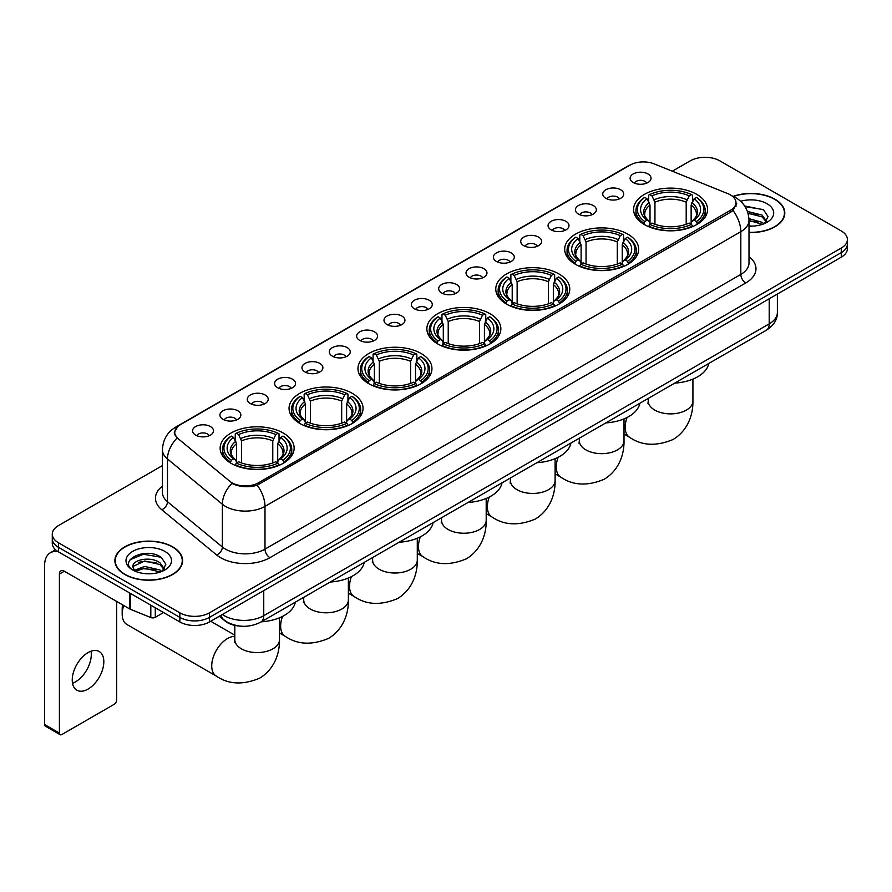 <?xml version="1.0" encoding="UTF-8"?>
<svg xmlns="http://www.w3.org/2000/svg" width="892" height="892" viewBox="0 0 892 892"><rect width="100%" height="100%" fill="white"/><g stroke="black" fill="none" stroke-linecap="round" stroke-linejoin="round"><path stroke-width="1.34" d="M421.113 353.5A36.996 21.363 0 0 0 380.795 348.872A36.996 21.363 0 0 0 357.96 368.597A36.996 21.363 0 0 0 368.797 383.705A36.996 21.363 0 0 0 409.116 388.332A36.996 21.363 0 0 0 431.951 368.597A36.996 21.363 0 0 0 421.113 353.5M627.834 234.15A36.996 21.363 0 0 0 587.516 229.523A36.996 21.363 0 0 0 564.681 249.258A36.996 21.363 0 0 0 575.518 264.355A36.996 21.363 0 0 0 615.837 268.983A36.996 21.363 0 0 0 638.672 249.258A36.996 21.363 0 0 0 627.834 234.15M558.927 273.933A36.996 21.363 0 0 0 518.609 269.306A36.996 21.363 0 0 0 495.774 289.03A36.996 21.363 0 0 0 506.611 304.139A36.996 21.363 0 0 0 546.93 308.766A36.996 21.363 0 0 0 569.765 289.03A36.996 21.363 0 0 0 558.927 273.933M490.02 313.716A36.996 21.363 0 0 0 449.702 309.089A36.996 21.363 0 0 0 426.867 328.813A36.996 21.363 0 0 0 437.704 343.922A36.996 21.363 0 0 0 478.023 348.549A36.996 21.363 0 0 0 500.858 328.813A36.996 21.363 0 0 0 490.02 313.716M352.206 393.283A36.996 21.363 0 0 0 311.888 388.644A36.996 21.363 0 0 0 289.053 408.38A36.996 21.363 0 0 0 299.89 423.488A36.996 21.363 0 0 0 340.209 428.115A36.996 21.363 0 0 0 363.044 408.38A36.996 21.363 0 0 0 352.206 393.283M283.299 433.066A36.996 21.363 0 0 0 242.981 428.428A36.996 21.363 0 0 0 220.146 448.163A36.996 21.363 0 0 0 230.983 463.271A36.996 21.363 0 0 0 271.302 467.899A36.996 21.363 0 0 0 294.137 448.163A36.996 21.363 0 0 0 283.299 433.066M696.741 194.367A36.996 21.363 0 0 0 656.423 189.74A36.996 21.363 0 0 0 633.588 209.475A36.996 21.363 0 0 0 644.414 224.572A36.996 21.363 0 0 0 684.744 229.199A36.996 21.363 0 0 0 707.579 209.475A36.996 21.363 0 0 0 696.741 194.367M605.824 198.303A10.47 6.043 180 0 1 603.739 196.586A10.47 6.043 180 0 1 607.207 189.071A10.47 6.043 180 0 1 620.631 189.751A10.47 6.043 180 0 1 622.705 196.586A10.47 6.043 180 0 1 605.824 198.303M619.349 198.927A6.277 3.624 0 0 0 617.665 197.154A6.277 3.624 0 0 0 611.477 196.24A6.277 3.624 0 0 0 607.095 198.927M578.473 214.091A10.47 6.043 180 0 1 576.399 212.374A10.47 6.043 180 0 1 579.867 204.859A10.47 6.043 180 0 1 593.28 205.539A10.47 6.043 180 0 1 595.365 212.374A10.47 6.043 180 0 1 578.473 214.091M592.009 214.716A6.277 3.624 0 0 0 590.326 212.943A6.277 3.624 0 0 0 584.137 212.028A6.277 3.624 0 0 0 579.755 214.716M551.133 229.88A10.47 6.043 180 0 1 549.048 228.162A10.47 6.043 180 0 1 552.516 220.647A10.47 6.043 180 0 1 565.941 221.327A10.47 6.043 180 0 1 568.014 228.162A10.47 6.043 180 0 1 551.133 229.88M564.658 230.504A6.277 3.624 0 0 0 562.975 228.731A6.277 3.624 0 0 0 556.786 227.817A6.277 3.624 0 0 0 552.404 230.504M523.782 245.668A10.47 6.043 180 0 1 521.708 243.951A10.47 6.043 180 0 1 525.176 236.436A10.47 6.043 180 0 1 538.59 237.116A10.47 6.043 180 0 1 540.675 243.951A10.47 6.043 180 0 1 523.782 245.668M537.318 246.292A6.277 3.624 0 0 0 535.635 244.52A6.277 3.624 0 0 0 529.447 243.605A6.277 3.624 0 0 0 525.065 246.292M496.443 261.445A10.47 6.043 180 0 1 494.358 259.739A10.47 6.043 180 0 1 497.825 252.224A10.47 6.043 180 0 1 511.25 252.904A10.47 6.043 180 0 1 513.324 259.739A10.47 6.043 180 0 1 496.443 261.445M509.968 262.081A6.277 3.624 0 0 0 508.284 260.308A6.277 3.624 0 0 0 502.096 259.394A6.277 3.624 0 0 0 497.714 262.081M469.092 277.234A10.47 6.043 180 0 1 467.018 275.528A10.47 6.043 180 0 1 470.485 268.013A10.47 6.043 180 0 1 483.899 268.693A10.47 6.043 180 0 1 485.984 275.528A10.47 6.043 180 0 1 469.092 277.234M482.628 277.869A6.277 3.624 0 0 0 480.944 276.096A6.277 3.624 0 0 0 474.756 275.182A6.277 3.624 0 0 0 470.374 277.869M441.752 293.022A10.47 6.043 180 0 1 439.667 291.316A10.47 6.043 180 0 1 443.134 283.801A10.47 6.043 180 0 1 456.559 284.481A10.47 6.043 180 0 1 458.633 291.316A10.47 6.043 180 0 1 441.752 293.022M455.277 293.658A6.277 3.624 0 0 0 453.593 291.885A6.277 3.624 0 0 0 447.405 290.97A6.277 3.624 0 0 0 443.023 293.658M414.401 308.81A10.47 6.043 180 0 1 412.327 307.104A10.47 6.043 180 0 1 415.795 299.589A10.47 6.043 180 0 1 429.208 300.258A10.47 6.043 180 0 1 431.293 307.104A10.47 6.043 180 0 1 414.401 308.81M427.937 309.435A6.277 3.624 0 0 0 426.253 307.673A6.277 3.624 0 0 0 420.065 306.759A6.277 3.624 0 0 0 415.683 309.435M387.061 324.599A10.47 6.043 180 0 1 384.976 322.893A10.47 6.043 180 0 1 388.444 315.378A10.47 6.043 180 0 1 401.868 316.047A10.47 6.043 180 0 1 403.942 322.893A10.47 6.043 180 0 1 387.061 324.599M400.586 325.223A6.277 3.624 0 0 0 398.902 323.462A6.277 3.624 0 0 0 392.714 322.536A6.277 3.624 0 0 0 388.332 325.223M359.71 340.387A10.47 6.043 180 0 1 357.636 338.681A10.47 6.043 180 0 1 361.104 331.166A10.47 6.043 180 0 1 374.517 331.835A10.47 6.043 180 0 1 376.602 338.681A10.47 6.043 180 0 1 359.71 340.387M373.246 341.012A6.277 3.624 0 0 0 371.563 339.25A6.277 3.624 0 0 0 365.374 338.324A6.277 3.624 0 0 0 360.992 341.012M332.37 356.176A10.47 6.043 180 0 1 330.285 354.47A10.47 6.043 180 0 1 333.753 346.955A10.47 6.043 180 0 1 347.178 347.624A10.47 6.043 180 0 1 349.251 354.47A10.47 6.043 180 0 1 332.37 356.176M345.895 356.8A6.277 3.624 0 0 0 344.212 355.038A6.277 3.624 0 0 0 338.023 354.113A6.277 3.624 0 0 0 333.641 356.8M305.019 371.964A10.47 6.043 180 0 1 302.945 370.258A10.47 6.043 180 0 1 306.413 362.743A10.47 6.043 180 0 1 319.827 363.412A10.47 6.043 180 0 1 321.912 370.258A10.47 6.043 180 0 1 305.019 371.964M318.555 372.588A6.277 3.624 0 0 0 316.872 370.827A6.277 3.624 0 0 0 310.684 369.901A6.277 3.624 0 0 0 306.302 372.588M277.68 387.752A10.47 6.043 180 0 1 275.595 386.046A10.47 6.043 180 0 1 279.062 378.531A10.47 6.043 180 0 1 292.487 379.2A10.47 6.043 180 0 1 294.561 386.046A10.47 6.043 180 0 1 277.68 387.752M291.205 388.377A6.277 3.624 0 0 0 289.521 386.615A6.277 3.624 0 0 0 283.333 385.69A6.277 3.624 0 0 0 278.951 388.377M250.329 403.541A10.47 6.043 180 0 1 248.255 401.824A10.47 6.043 180 0 1 251.722 394.32A10.47 6.043 180 0 1 265.136 394.989A10.47 6.043 180 0 1 267.221 401.824A10.47 6.043 180 0 1 250.329 403.541M263.865 404.165A6.277 3.624 0 0 0 262.181 402.403A6.277 3.624 0 0 0 255.993 401.478A6.277 3.624 0 0 0 251.611 404.165M222.989 419.329A10.47 6.043 180 0 1 220.904 417.612A10.47 6.043 180 0 1 224.371 410.108A10.47 6.043 180 0 1 237.796 410.777A10.47 6.043 180 0 1 239.87 417.612A10.47 6.043 180 0 1 222.989 419.329M236.514 419.954A6.277 3.624 0 0 0 234.83 418.192A6.277 3.624 0 0 0 228.642 417.266A6.277 3.624 0 0 0 224.26 419.954M195.638 435.118A10.47 6.043 180 0 1 193.564 433.4A10.47 6.043 180 0 1 197.032 425.885A10.47 6.043 180 0 1 210.445 426.566A10.47 6.043 180 0 1 212.53 433.4A10.47 6.043 180 0 1 195.638 435.118M209.174 435.742A6.277 3.624 0 0 0 207.49 433.969A6.277 3.624 0 0 0 201.302 433.055A6.277 3.624 0 0 0 196.92 435.742M633.164 182.514A10.47 6.043 180 0 1 631.09 180.797A10.47 6.043 180 0 1 634.558 173.293A10.47 6.043 180 0 1 647.971 173.962A10.47 6.043 180 0 1 650.056 180.797A10.47 6.043 180 0 1 633.164 182.514M646.7 183.139A6.277 3.624 0 0 0 645.016 181.377A6.277 3.624 0 0 0 638.828 180.452A6.277 3.624 0 0 0 634.446 183.139M727.939 193.687A18.843 10.882 180 0 1 730.459 194.913A18.843 10.882 180 0 1 735.978 202.607A18.843 10.882 180 0 1 730.459 210.3L258.58 482.739A18.843 10.882 180 0 1 229.813 481.279L178.177 438.708A18.843 10.882 180 0 1 174.765 432.464A18.843 10.882 180 0 1 180.284 424.77L630.064 165.098A18.843 10.882 180 0 1 654.193 163.883L727.939 193.687M240.829 626.162A20.94 12.087 180 0 1 225.141 621.044L219.332 616.249M749.001 232.522A33.851 19.546 0 0 0 784.793 213.01A33.851 19.546 0 0 0 774.88 199.184A33.851 19.546 0 0 0 733.168 196.363M172.691 546.852A33.851 19.546 0 0 0 135.796 542.615A33.851 19.546 0 0 0 114.89 560.678A33.851 19.546 0 0 0 124.813 574.493A33.851 19.546 0 0 0 161.708 578.73A33.851 19.546 0 0 0 182.604 560.678A33.851 19.546 0 0 0 172.691 546.852M736.714 203.398L733.023 210.49L731.195 211.828L257.197 485.203C249.314 487.467 241.565 487.188 233.949 484.367L231.92 483.375A24.43 16.346 129.5 0 0 222.376 504.236L167.484 458.979A27.92 16.123 180 0 1 162.444 449.735L162.444 492.484A27.92 16.123 0 0 0 167.484 501.728L222.376 546.986A27.92 16.123 0 0 0 225.509 549.138A27.92 16.123 0 0 0 264.991 549.138L740.817 274.413A27.92 16.123 0 0 0 749.001 263.017L749.001 220.268A27.92 16.123 180 0 1 740.817 231.675A24.43 14.105 -120 0 0 733.023 210.49M162.444 465.568L58.426 525.622A20.94 12.087 0 0 0 52.282 534.174L52.282 543.295A20.94 12.087 0 0 0 58.426 551.847L179.85 621.947L179.85 617.387A20.94 12.087 0 0 0 209.464 617.387L841.268 252.614A20.94 12.087 0 0 0 847.4 244.062A20.94 12.087 0 0 1 841.268 252.614L209.464 617.387A20.94 12.087 0 0 1 179.85 617.387L58.426 547.287L179.85 617.387L179.85 612.826A20.94 12.087 0 0 0 209.464 612.826L841.268 248.054A20.94 12.087 0 0 0 847.4 239.513A20.94 12.087 0 0 0 841.268 230.961L719.844 160.85A20.94 12.087 0 0 0 690.23 160.85L672.312 171.197M52.282 538.735A20.94 12.087 0 0 0 58.426 547.287A20.94 12.087 0 0 1 52.282 538.735M749.001 256.628A34.9 20.148 180 0 1 745.757 282.965L269.93 557.678A34.9 20.148 180 0 1 220.569 557.678A34.9 20.148 180 0 1 216.656 554.991L161.775 509.733A6.98 4.672 -50.5 0 0 167.484 501.728L167.484 458.979A24.43 16.346 129.5 0 1 176.962 438.184L174.286 432.464L177.731 426.588M52.282 534.174A20.94 12.087 0 0 0 58.426 542.726L179.85 612.826M179.85 621.947A20.94 12.087 0 0 0 209.464 621.947L841.268 257.175A20.94 12.087 0 0 0 847.4 248.623L847.4 239.513M749.001 232.321A33.506 19.345 0 0 0 784.447 213.01A33.506 19.345 0 0 0 774.635 199.329A33.506 19.345 0 0 0 733.458 196.496M749.001 225.888L752.413 226.111M748.946 218.651L762.091 222.309L763.931 223.792M749.001 220.469L762.426 224.349M747.44 211.46L762.091 215.072L766.629 221.327M748.02 213.244L762.091 216.879L766.273 221.807M749.001 226.1A22.757 13.135 0 0 0 767.031 222.298A22.757 13.135 0 0 0 767.031 203.71A22.757 13.135 0 0 0 740.65 201.291M764.477 223.569L768.045 216.566L763.53 209.776L744.653 205.985M745.076 206.632L763.229 209.564M748.132 213.645L758.189 214.883M749.001 220.881L758.189 222.13M125.058 574.359A33.506 19.345 0 0 0 161.575 578.551A33.506 19.345 0 0 0 182.258 560.678A33.506 19.345 0 0 0 172.446 546.997A33.506 19.345 0 0 0 135.93 542.804A33.506 19.345 0 0 0 115.246 560.678A33.506 19.345 0 0 0 125.058 574.359M144.961 573.634L150.224 573.79M134.502 570.289L144.671 566.42L159.902 569.977L161.753 571.46M135.439 571.27L144.671 568.226L160.237 572.017M134.67 570.991L133.031 567.178A15.777 9.11 0 0 0 135.584 571.393M164.44 569.007L159.902 562.74C150.436 555.683 130.957 560.042 133.031 567.178L132.975 566.476M133.075 567.401L133.51 566.219L144.671 560.99L159.902 564.547L164.083 569.475M162.288 571.237L165.856 564.235L161.34 557.444C145.374 545.96 117.008 561.09 133.387 570.356L134.201 570.858M164.842 551.39A22.757 13.135 0 0 0 132.663 551.39A22.757 13.135 0 0 0 132.663 569.966A22.757 13.135 0 0 0 164.842 569.966A22.757 13.135 0 0 0 164.842 551.39M130.065 559.719L143.422 554.244L161.039 557.232M138.405 562.384L143.422 561.481L156 562.562M138.405 569.631L143.422 568.717L156 569.798M643.756 224.182L644.749 221.539A33.227 19.189 0 0 1 644.749 197.411L647.034 198.726A30.016 17.327 0 0 0 647.034 220.213L649.287 221.495L650.012 224.193M650.012 223.089L650.012 205.049L647.034 198.726M648.696 201.581L648.696 195.125L649.688 194.556A33.227 19.189 0 0 1 691.478 194.556L689.193 195.872A30.016 17.327 0 0 0 651.963 195.872L654.951 202.194L654.951 224.271M686.204 224.271L686.204 202.194L689.193 195.872M674.753 383.114A38.389 22.166 0 0 0 708.75 363.49M648.696 226.1A34.621 19.992 0 0 0 692.471 226.1L691.478 224.383A33.227 19.189 0 0 1 649.688 224.383L648.696 226.691M692.471 226.691L692.471 226.1M644.749 197.411L643.756 197.968A34.621 19.992 0 0 0 635.951 210.612A34.621 19.992 0 0 0 643.756 223.245M691.478 194.556L692.471 195.125L692.471 201.581M649.688 224.383L651.963 223.067A30.016 17.327 0 0 0 689.193 223.067L691.478 224.383M647.034 220.213L644.749 221.539M651.963 195.872L649.688 194.556M649.287 202.607A26.849 15.498 0 0 0 649.287 221.495L649.409 221.584C645.596 217.893 644.046 215.385 644.749 214.069A25.823 14.908 0 0 1 650.012 205.049M697.41 223.245A34.621 19.992 0 0 0 705.204 210.612A34.621 19.992 0 0 0 697.41 197.968L696.418 197.411A33.227 19.189 0 0 1 696.418 221.539L697.41 224.182M696.418 221.539L694.132 220.213A30.016 17.327 0 0 0 694.132 198.726L696.418 197.411M694.132 198.726L691.144 205.049L691.144 223.089L691.869 221.495L694.132 220.213M691.144 205.049A25.823 14.908 0 0 1 696.407 214.069C697.109 215.396 695.559 217.904 691.746 221.584L691.869 221.495A26.849 15.498 0 0 0 691.869 202.607M691.144 224.193L691.144 223.089M574.849 263.965L575.842 261.323A33.227 19.189 0 0 1 575.842 237.183L578.127 238.51A30.016 17.327 0 0 0 578.127 259.996L580.38 261.278L581.116 263.976M581.116 262.872L581.116 244.832L578.127 238.51M579.789 241.364L579.789 234.908L580.781 234.34A33.227 19.189 0 0 1 622.571 234.34L620.286 235.655A30.016 17.327 0 0 0 583.067 235.655L586.044 241.977L586.044 264.054M617.297 264.054L617.297 241.977L620.286 235.655M605.846 422.897A38.389 22.166 0 0 0 639.843 403.273M579.789 265.883A34.621 19.992 0 0 0 623.564 265.883L622.571 264.166A33.227 19.189 0 0 1 580.781 264.166L579.789 266.474M623.564 266.474L623.564 265.883M575.842 237.183L574.849 237.751A34.621 19.992 0 0 0 567.056 250.396A34.621 19.992 0 0 0 574.849 263.029M622.571 234.34L623.564 234.908L623.564 241.364M580.781 264.166L583.067 262.85A30.016 17.327 0 0 0 620.286 262.85L622.571 264.166M578.127 259.996L575.842 261.323M583.067 235.655L580.781 234.34M580.38 242.39A26.849 15.498 0 0 0 580.38 261.278L580.502 261.367C576.689 257.676 575.139 255.168 575.842 253.852A25.823 14.908 0 0 1 581.116 244.832M628.503 263.029A34.621 19.992 0 0 0 636.297 250.396A34.621 19.992 0 0 0 628.503 237.751L627.511 237.183A33.227 19.189 0 0 1 627.511 261.323L628.503 263.965M627.511 261.323L625.225 259.996A30.016 17.327 0 0 0 625.225 238.51L627.511 237.183M625.225 238.51L622.237 244.832L622.237 262.872L622.962 261.278L625.225 259.996M622.237 244.832A25.823 14.908 0 0 1 627.5 253.852C628.202 255.179 626.652 257.688 622.839 261.367L622.962 261.278A26.849 15.498 0 0 0 622.962 242.39M622.237 263.976L622.237 262.872M505.942 303.748L506.935 301.106A33.227 19.189 0 0 1 506.935 276.966L509.22 278.293A30.016 17.327 0 0 0 509.22 299.779L511.473 301.061L512.209 303.759M512.209 302.656L512.209 284.615L509.22 278.293M510.882 281.147L510.882 274.691L511.874 274.123A33.227 19.189 0 0 1 553.664 274.123L551.379 275.438A30.016 17.327 0 0 0 514.16 275.438L517.137 281.76L517.137 303.826M548.39 303.826L548.39 281.76L551.379 275.438M536.939 462.68A38.389 22.166 0 0 0 570.936 443.056M510.882 305.666A34.621 19.992 0 0 0 554.657 305.666L553.664 303.949A33.227 19.189 0 0 1 511.874 303.949L510.882 306.257M554.657 306.257L554.657 305.666M506.935 276.966L505.942 277.535A34.621 19.992 0 0 0 498.149 290.179A34.621 19.992 0 0 0 505.942 302.812M553.664 274.123L554.657 274.691L554.657 281.147M511.874 303.949L514.16 302.633A30.016 17.327 0 0 0 551.379 302.633L553.664 303.949M509.22 299.779L506.935 301.106M514.16 275.438L511.874 274.123M511.473 282.173A26.849 15.498 0 0 0 511.473 301.061L511.607 301.15C507.782 297.46 506.232 294.951 506.935 293.635A25.823 14.908 0 0 1 512.209 284.615M559.596 302.812A34.621 19.992 0 0 0 567.39 290.179A34.621 19.992 0 0 0 559.596 277.535L558.604 276.966A33.227 19.189 0 0 1 558.604 301.106L559.596 303.748M558.604 301.106L556.318 299.779A30.016 17.327 0 0 0 556.318 278.293L558.604 276.966M556.318 278.293L553.33 284.615L553.33 302.656L554.066 301.061L556.318 299.779M553.33 284.615A25.823 14.908 0 0 1 558.593 293.635C559.295 294.962 557.745 297.471 553.932 301.15L554.066 301.061A26.849 15.498 0 0 0 554.066 282.173M553.33 303.759L553.33 302.656M437.035 343.532L438.028 340.878A33.227 19.189 0 0 1 438.028 316.749L440.313 318.076A30.016 17.327 0 0 0 440.313 339.562L442.566 340.844L443.302 343.543M443.302 342.439L443.302 324.398L440.313 318.076M441.975 320.93L441.975 314.475L442.967 313.906A33.227 19.189 0 0 1 484.757 313.906L482.472 315.222A30.016 17.327 0 0 0 445.253 315.222L448.23 321.544L448.23 343.61M479.495 343.61L479.495 321.544L482.472 315.222M468.032 502.464A38.389 22.166 0 0 0 502.029 482.84M441.975 345.449A34.621 19.992 0 0 0 485.75 345.449L484.757 343.732A33.227 19.189 0 0 1 442.967 343.732L441.975 346.04M485.75 346.04L485.75 345.449M438.028 316.749L437.035 317.318A34.621 19.992 0 0 0 429.242 329.962A34.621 19.992 0 0 0 437.035 342.595M484.757 313.906L485.75 314.475L485.75 320.93M442.967 343.732L445.253 342.417A30.016 17.327 0 0 0 482.472 342.417L484.757 343.732M440.313 339.562L438.028 340.878M445.253 315.222L442.967 313.906M442.566 321.956A26.849 15.498 0 0 0 442.566 340.844L442.7 340.934C438.886 337.243 437.325 334.734 438.039 333.418A25.823 14.908 0 0 1 443.302 324.398M490.689 342.595A34.621 19.992 0 0 0 498.483 329.962A34.621 19.992 0 0 0 490.689 317.318L489.697 316.749A33.227 19.189 0 0 1 489.697 340.878L490.689 343.532M489.697 340.878L487.411 339.562A30.016 17.327 0 0 0 487.411 318.076L489.697 316.749M487.411 318.076L484.423 324.398L484.423 342.439L485.159 340.844L487.411 339.562M484.423 324.398A25.823 14.908 0 0 1 489.686 333.418C490.388 334.745 488.838 337.254 485.025 340.934L485.159 340.844A26.849 15.498 0 0 0 485.159 321.956M484.423 343.543L484.423 342.439M368.128 383.315L369.121 380.661A33.227 19.189 0 0 1 369.121 356.532L371.406 357.859A30.016 17.327 0 0 0 371.406 379.345L373.659 380.628L374.395 383.326M374.395 382.222L374.395 364.181L371.406 357.859M373.068 360.714L373.068 354.258L374.06 353.689A33.227 19.189 0 0 1 415.85 353.689L413.565 355.005A30.016 17.327 0 0 0 376.346 355.005L379.323 361.327L379.323 383.393M410.588 383.393L410.588 361.327L413.565 355.005M399.125 542.247A38.389 22.166 0 0 0 433.122 522.612M373.068 385.233A34.621 19.992 0 0 0 416.843 385.233L415.85 383.515A33.227 19.189 0 0 1 374.06 383.515L373.068 385.823M416.843 385.823L416.843 385.233M369.121 356.532L368.128 357.101A34.621 19.992 0 0 0 360.335 369.745A34.621 19.992 0 0 0 368.128 382.378M415.85 353.689L416.843 354.258L416.843 360.714M374.06 383.515L376.346 382.2A30.016 17.327 0 0 0 413.565 382.2L415.85 383.515M371.406 379.345L369.121 380.661M376.346 355.005L374.06 353.689M373.659 361.739A26.849 15.498 0 0 0 373.659 380.628L373.793 380.717C369.979 377.026 368.418 374.517 369.132 373.202A25.823 14.908 0 0 1 374.395 364.181M421.782 382.378A34.621 19.992 0 0 0 429.576 369.745A34.621 19.992 0 0 0 421.782 357.101L420.79 356.532A33.227 19.189 0 0 1 420.79 380.661L421.782 383.315M420.79 380.661L418.504 379.345A30.016 17.327 0 0 0 418.504 357.859L420.79 356.532M418.504 357.859L415.516 364.181L415.516 382.222L416.252 380.628L418.504 379.345M415.516 364.181A25.823 14.908 0 0 1 420.779 373.202C421.481 374.528 419.931 377.037 416.118 380.717L416.252 380.628A26.849 15.498 0 0 0 416.252 361.739M415.516 383.326L415.516 382.222M299.221 423.098L300.214 420.444A33.227 19.189 0 0 1 300.214 396.316L302.5 397.642A30.016 17.327 0 0 0 302.5 419.128L304.752 420.411L305.488 423.109M305.488 422.005L305.488 403.964L302.5 397.642M304.161 400.497L304.161 394.041L305.153 393.472A33.227 19.189 0 0 1 346.943 393.472L344.658 394.788A30.016 17.327 0 0 0 307.439 394.788L310.427 401.11L310.427 423.176M341.681 423.176L341.681 401.11L344.658 394.788M330.218 582.03A38.389 22.166 0 0 0 364.215 562.395M304.161 425.016A34.621 19.992 0 0 0 347.936 425.016L346.943 423.299A33.227 19.189 0 0 1 305.153 423.299L304.161 425.607M347.936 425.607L347.936 425.016M300.214 396.316L299.221 396.884A34.621 19.992 0 0 0 291.428 409.528A34.621 19.992 0 0 0 299.221 422.161M346.943 393.472L347.936 394.041L347.936 400.497M305.153 423.299L307.439 421.983A30.016 17.327 0 0 0 344.658 421.983L346.943 423.299M302.5 419.128L300.214 420.444M307.439 394.788L305.153 393.472M304.752 401.523A26.849 15.498 0 0 0 304.752 420.411L304.886 420.5C301.072 416.809 299.511 414.301 300.225 412.985A25.823 14.908 0 0 1 305.488 403.964M352.875 422.161A34.621 19.992 0 0 0 360.669 409.528A34.621 19.992 0 0 0 352.875 396.884L351.883 396.316A33.227 19.189 0 0 1 351.883 420.444L352.875 423.098M351.883 420.444L349.597 419.128A30.016 17.327 0 0 0 349.597 397.642L351.883 396.316M349.597 397.642L346.609 403.964L346.609 422.005L347.345 420.411L349.597 419.128M346.609 403.964A25.823 14.908 0 0 1 351.872 412.985C352.585 414.312 351.024 416.809 347.211 420.5L347.345 420.411A26.849 15.498 0 0 0 347.345 401.523M346.609 423.109L346.609 422.005M123.72 605.501A22.333 12.901 120 0 0 122.193 614.198L122.193 608.5A15.354 8.864 -60 0 1 122.605 604.854M122.193 614.198A22.333 12.901 120 0 0 126.82 624.422L216.355 676.114A22.333 12.901 -60 0 1 212.932 658.218A22.333 12.901 -60 0 1 227.527 638.538A22.333 12.901 -60 0 1 234.808 636.386M230.314 462.881L231.307 460.227A33.227 19.189 0 0 1 231.307 436.099L233.593 437.426A30.016 17.327 0 0 0 233.593 458.912L235.845 460.194L236.581 462.892M236.581 461.788L236.581 443.748L233.593 437.426M235.254 440.28L235.254 433.813L236.246 433.256A33.227 19.189 0 0 1 278.036 433.256L275.751 434.571A30.016 17.327 0 0 0 238.532 434.571L241.52 440.893L241.52 462.959M272.774 462.959L272.774 440.893L275.751 434.571M261.311 621.813A38.389 22.166 0 0 0 295.308 602.178M235.254 464.799A34.621 19.992 0 0 0 279.029 464.799L278.036 463.082A33.227 19.189 0 0 1 236.246 463.082L235.254 465.39M279.029 465.39L279.029 464.799M231.307 436.099L230.314 436.667A34.621 19.992 0 0 0 222.521 449.312A34.621 19.992 0 0 0 230.314 461.945M278.036 433.256L279.029 433.813L279.029 440.28M236.246 463.082L238.532 461.766A30.016 17.327 0 0 0 275.751 461.766L278.036 463.082M233.593 458.912L231.307 460.227M238.532 434.571L236.246 433.256M235.845 441.306A26.849 15.498 0 0 0 235.845 460.194L235.979 460.283C232.165 456.592 230.604 454.084 231.318 452.768A25.823 14.908 0 0 1 236.581 443.748M283.968 461.945A34.621 19.992 0 0 0 291.762 449.312A34.621 19.992 0 0 0 283.968 436.667L282.976 436.099A33.227 19.189 0 0 1 282.976 460.227L283.968 462.881M282.976 460.227L280.69 458.912A30.016 17.327 0 0 0 280.69 437.426L282.976 436.099M280.69 437.426L277.702 443.748L277.702 461.788L278.438 460.194L280.69 458.912M277.702 443.748A25.823 14.908 0 0 1 282.976 452.768C283.678 454.095 282.117 456.592 278.304 460.283L278.438 460.194A26.849 15.498 0 0 0 278.438 441.306M277.702 462.892L277.702 461.788M91.017 651.216A22.333 12.901 -60 0 1 75.508 681.856A22.333 12.901 -60 0 1 72.531 683.25M88.04 689.092A22.333 12.901 120 0 0 102.625 669.401A22.333 12.901 120 0 0 99.202 651.506A22.333 12.901 120 0 0 88.04 652.609A22.333 12.901 120 0 0 73.445 672.3A22.333 12.901 120 0 0 76.868 690.196A22.333 12.901 120 0 0 88.04 689.092M155.286 607.764L155.286 617.32L163.559 612.536M58.181 551.702A27.92 16.123 -120 0 0 50.387 552.739A27.92 16.123 -120 0 0 44.6 565.517L44.6 724.538L59.407 733.09L59.407 574.069A6.98 4.025 60 0 1 60.857 570.88A6.98 4.025 60 0 1 64.347 571.226L129.775 609.002L129.775 593.035M59.407 733.09A3.49 2.018 120 0 0 60.132 734.685L45.325 726.133A3.49 2.018 -60 0 1 44.6 724.538M60.132 734.685A3.49 2.018 120 0 0 61.871 734.517L114.198 704.301A3.49 2.018 120 0 0 116.662 700.03L116.662 601.431M155.286 617.32A3.49 2.018 180 0 1 150.815 617.543L130.243 609.225A3.49 2.018 180 0 1 129.775 609.002M258.58 482.739L258.58 484.657M730.459 210.3L730.459 212.251M269.93 557.678A6.98 4.025 60 0 1 264.991 549.138L264.991 506.388A27.92 16.123 180 0 1 225.509 506.388A27.92 16.123 180 0 1 222.376 504.236L222.376 546.986A6.98 4.672 -50.5 0 1 216.656 554.991M749.001 220.268C748.522 210.233 744.106 202.707 735.755 197.69L732.232 195.972A24.43 11.44 112 0 0 731.908 195.85M257.197 485.203A24.43 14.105 60 0 1 264.991 506.388L740.817 231.675L740.817 274.413A6.98 4.025 60 0 0 745.757 282.965M178.21 426.198A24.43 14.105 -120 0 0 175.679 427.145C167.328 432.163 162.913 439.689 162.444 449.735M175.679 427.145L628.001 166.001A24.43 14.105 60 0 1 629.852 165.21M161.775 509.733A34.9 20.148 180 0 1 162.444 486.084M209.464 612.826L209.464 621.947M841.268 248.054L841.268 257.175M58.426 542.726L58.426 551.847M222.398 614.476A27.92 16.123 0 0 0 224.271 615.681A27.92 16.123 0 0 0 263.753 615.681L769.205 323.863A27.92 16.123 0 0 0 777.378 312.468C777.579 319.392 773.899 325.324 766.306 330.252L260.865 622.07A13.96 8.061 60 0 0 263.753 615.681L263.753 590.593M769.205 298.787L769.205 323.863A13.96 8.061 60 0 1 766.306 330.252M221.261 615.134A13.96 9.333 129.5 0 0 223.691 619.672L219.454 616.171M692.917 379.111L692.917 400.976A22.333 12.901 180 0 1 686.372 410.097A22.333 12.901 180 0 1 654.784 410.097A22.333 12.901 180 0 1 648.239 400.976L647.949 403.608M692.917 400.976C693.218 413.888 688.312 430.29 673.07 439.5C656.378 446.457 641.95 445.766 629.797 437.426A22.333 12.901 -60 0 1 627.043 417.501M686.204 202.194A25.823 14.908 0 0 0 654.951 202.194M686.94 199.763A26.849 15.498 0 0 0 654.226 199.763M624.01 418.894L624.01 440.76A22.333 12.901 180 0 1 617.465 449.88A22.333 12.901 180 0 1 585.877 449.88A22.333 12.901 180 0 1 579.332 440.76L579.042 443.391M624.01 440.76C624.311 453.671 619.405 470.073 604.174 479.283C587.471 486.24 573.043 485.549 560.89 477.209A22.333 12.901 -60 0 1 558.136 457.284M617.297 241.977A25.823 14.908 0 0 0 586.044 241.977M618.033 239.547A26.849 15.498 0 0 0 585.319 239.547M555.103 458.678L555.103 480.543A22.333 12.901 180 0 1 548.558 489.663A22.333 12.901 180 0 1 516.97 489.663A22.333 12.901 180 0 1 510.425 480.543L510.135 483.174M555.103 480.543C555.404 493.454 550.498 509.856 535.267 519.066C518.564 526.024 504.136 525.332 491.983 516.981A22.333 12.901 -60 0 1 489.229 497.067M548.39 281.76A25.823 14.908 0 0 0 517.137 281.76M549.126 279.33A26.849 15.498 0 0 0 516.412 279.33M486.196 498.461L486.196 520.326A22.333 12.901 180 0 1 479.662 529.447A22.333 12.901 180 0 1 448.063 529.447A22.333 12.901 180 0 1 441.529 520.326L441.228 522.957M486.196 520.326C486.497 533.238 481.591 549.639 466.36 558.838C449.657 565.807 435.229 565.115 423.076 556.764A22.333 12.901 -60 0 1 420.322 536.85M479.495 321.544A25.823 14.908 0 0 0 448.23 321.544M480.219 319.113A26.849 15.498 0 0 0 447.505 319.113M417.289 538.233L417.289 560.109A22.333 12.901 180 0 1 410.755 569.23A22.333 12.901 180 0 1 379.156 569.23A22.333 12.901 180 0 1 372.622 560.109L372.321 562.74M417.289 560.109C417.59 573.021 412.684 589.422 397.453 598.621C380.75 605.59 366.322 604.899 354.169 596.547A22.333 12.901 -60 0 1 351.415 576.633M410.588 361.327A25.823 14.908 0 0 0 379.323 361.327M411.312 358.896A26.849 15.498 0 0 0 378.598 358.896M348.382 578.016L348.382 599.892A22.333 12.901 180 0 1 341.848 609.013A22.333 12.901 180 0 1 310.249 609.013A22.333 12.901 180 0 1 303.715 599.892L303.414 602.524M348.382 599.892C348.683 612.804 343.777 629.206 328.546 638.404C311.843 645.373 297.415 644.682 285.262 636.331A22.333 12.901 -60 0 1 282.508 616.417M341.681 401.11A25.823 14.908 0 0 0 310.427 401.11M342.405 398.679A26.849 15.498 0 0 0 309.691 398.679M279.486 617.799L279.486 639.676A22.333 12.901 180 0 1 272.941 648.796A22.333 12.901 180 0 1 241.353 648.796A22.333 12.901 180 0 1 234.808 639.676L234.518 642.307M272.774 440.893A25.823 14.908 0 0 0 241.52 440.893M273.498 438.463A26.849 15.498 0 0 0 240.784 438.463M59.407 574.069L64.347 571.226M130.243 593.303L130.243 609.225M150.815 617.543L150.815 605.189M174.765 432.464L174.765 434.895M735.978 202.607L735.978 206.609M628.001 166.001L632.484 163.916M260.865 622.07C249.626 627.712 238.398 627.712 227.159 622.07L223.691 619.672M777.378 312.468L777.378 294.059M784.447 215.808L784.447 213.01M182.258 563.476L182.258 560.678M115.246 563.476L115.246 560.678M629.797 437.426L624.01 434.081M635.951 217.001L635.951 210.612M705.204 217.001L705.204 210.612M648.239 398.423L648.239 400.976M560.89 477.209L555.103 473.864M567.056 256.785L567.056 250.396M636.297 256.785L636.297 250.396M579.332 438.195L579.332 440.76M491.983 516.981L486.196 513.647M498.149 296.568L498.149 290.179M567.39 296.568L567.39 290.179M510.425 477.978L510.425 480.543M423.076 556.764L417.289 553.43M429.242 336.351L429.242 329.962M498.483 336.351L498.483 329.962M441.529 517.761L441.529 520.326M354.169 596.547L348.382 593.213M360.335 376.123L360.335 369.745M429.576 376.123L429.576 369.745M372.622 557.545L372.622 560.109M285.262 636.331L279.486 632.997M291.428 415.906L291.428 409.528M360.669 415.906L360.669 409.528M303.715 597.328L303.715 599.892M279.486 639.676C279.776 652.587 274.87 668.989 259.639 678.188C242.936 685.156 228.508 684.465 216.355 676.114M222.521 455.689L222.521 449.312M291.762 455.689L291.762 449.312M234.808 635.182L210.668 621.245M234.808 625.392L234.808 639.676M50.387 552.739L55.538 549.762"/></g></svg>

